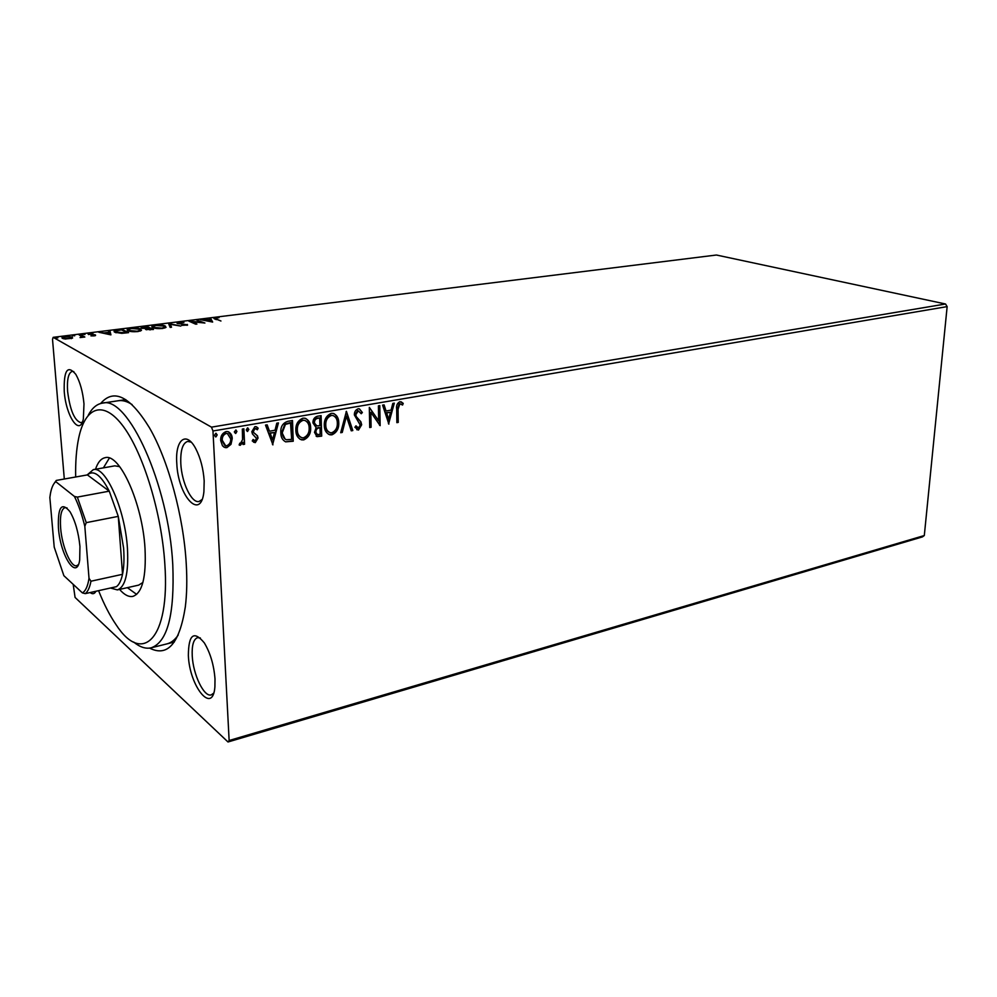 <?xml version="1.0" encoding="UTF-8"?>
<svg xmlns="http://www.w3.org/2000/svg" width="997" height="997" viewBox="0 0 997 997"><rect width="100%" height="100%" fill="white"/><g stroke="black" fill="none" stroke-linecap="round" stroke-linejoin="round"><path stroke-width="1.5" d="M100.635 403.511C113.72 388.12 129.984 396.183 149.413 427.713C168.206 459.953 183.66 516.608 186.265 564.152C187.199 580.129 186.875 594.411 185.305 606.999C179.51 643.563 167.608 657.272 149.612 648.112M166.985 643.863C171.185 642.816 174.936 639.862 178.239 635.002M83.985 403.885L83.362 418.852C79.872 436.973 65.839 416.085 64.232 391.223C63.708 370.199 67.572 364.578 75.809 374.349C80.096 381.938 82.826 391.784 83.985 403.885M73.828 371.594L72.27 371.37C68.419 372.741 66.874 379.433 67.609 391.422C70.064 410.353 74.526 420.784 80.994 422.691L82.39 422.03M204.186 480.965L203.911 491.695C200.895 521.369 177.989 496.232 176.793 463.406C174.936 439.777 186.227 430.193 195.811 448.8C200.547 458.059 203.338 468.777 204.186 480.965M191.162 442.145L187.66 441.409C182.601 443.129 180.32 450.544 180.818 463.667C181.691 482.598 191.623 503.51 199.026 501.479L202.03 499.547M215.003 678.932L214.903 686.833C212.81 715.323 189.467 686.559 188.358 655.44C188.545 634.441 193.867 630.266 204.335 642.915C210.355 653.01 213.906 665.011 215.003 678.932M200.372 637.98L197.531 637.669C193.543 639.202 191.773 645.233 192.234 655.789C193.032 674.495 204.098 697.539 211.277 694.872L213.645 693.177M95.936 591.258C94.478 594.013 92.534 594.436 90.129 592.554M945.542 303.998L716.419 255.02L53.165 337.335L211.476 427.152L945.542 303.998L947.15 306.615L212.972 430.991L229.136 740.509L924.306 535.539L922.387 536.922L228.001 741.98L75.074 597.44L73.192 584.354M230.992 444.338L226.88 447.641L225.098 447.616L222.505 445.846L220.686 440.587C220.437 436.175 222.231 433.172 226.082 431.564L227.852 431.589C230.681 432.823 232.151 435.153 232.251 438.568L230.992 444.338L226.88 447.641M243.879 428.797L244.589 444.238L243.031 444.512L242.932 442.244L239.816 445.248L239.13 444.949L239.803 443.179L240.514 443.329L242.57 439.615L242.321 429.071L243.879 428.797M255.307 442.618L252.241 440.961L253.088 439.478L255.132 440.749L256.528 438.418L252.44 433.957L251.83 431.664L254.896 426.654L256.03 426.679L258.161 428.199L257.338 429.769L255.145 428.511L253.375 431.315L253.799 432.723L257.475 435.801L258.061 438.082L255.307 442.618L253.5 442.145M287.959 421.282L292.495 420.51L293.23 441.235L285.628 441.845C282.388 440.076 280.793 437.035 280.842 432.735C280.406 426.753 282.774 422.94 287.959 421.282M321.096 415.624L321.695 436.125L317.009 436.649L314.479 432.312L316.136 427.638L312.958 422.902C312.884 419.5 314.329 417.294 317.283 416.272L321.096 415.624M346.408 411.312L352.813 430.554L351.268 430.829L346.408 416.248L342.258 432.436L340.7 432.723L346.408 411.312M378.411 405.854L379.807 405.617L380.144 425.657L370.822 412.284L371.108 427.277L369.713 427.526L369.326 407.399L378.673 420.784L378.411 405.854M398.065 409.194L398.239 422.404L396.868 422.653L396.694 409.231C396.108 405.704 397.155 403.187 399.859 401.679L403.237 403.399L402.564 405.056L399.897 403.723L398.065 409.194L397.454 408.92L398.239 422.404M947.15 306.615L924.306 535.539M388.88 424.086L382.586 405.131L384.094 404.882L386.038 410.988L391.073 410.116L392.818 403.386L394.313 403.137L388.593 423.962M358.135 408.782L359.132 408.795L362.36 412.509L361.238 413.73L358.284 410.851L355.779 414.727L356.29 416.634L360.889 421.831L361.674 424.772L358.496 430.056L354.882 427.277L355.954 425.831L358.471 427.987L360.266 425.108L354.359 414.951C354.321 411.898 355.58 409.842 358.135 408.782M338.768 422.765C339.017 428.548 336.737 432.561 331.939 434.817L329.857 434.804C326.181 433.221 324.337 430.081 324.312 425.395C324.062 419.563 326.38 415.55 331.241 413.369L333.197 413.394C336.886 414.989 338.743 418.117 338.768 422.765L338.182 422.491C338.432 428.261 336.151 432.262 331.353 434.518L331.939 434.817M310.653 427.688C310.939 433.521 308.621 437.583 303.724 439.876L301.53 439.851C297.791 438.244 295.897 435.091 295.847 430.38C295.561 424.485 297.904 420.422 302.889 418.204L304.932 418.229C308.684 419.849 310.59 423.002 310.653 427.688L310.067 427.401C310.354 433.234 308.048 437.284 303.15 439.577L303.724 439.876M272.941 444.861L265.501 425.108L267.159 424.834L269.477 431.203L275.022 430.243L276.792 423.189L278.437 422.902L272.605 444.687M248.876 429.458L247.268 431.427L246.284 429.894L247.505 427.912L248.876 429.458L248.315 429.159L247.655 431.439M236.925 431.502L235.703 433.496L234.307 431.95L235.915 429.956L236.925 431.502L235.155 433.184L235.703 433.496M217.196 434.879L215.551 436.873L214.542 435.328L215.776 433.321L217.196 434.879L215.963 436.885M72.544 338.108L65.241 339.03L62.337 338.307L62.013 337.322L65.004 336.4L72.245 337.061L72.544 338.108M80.283 334.556L84.832 337.023L80.059 337.572L81.829 336.861L78.95 334.73L80.283 334.556L80.346 335.49M94.167 335.902L90.939 335.877L94.179 335.117L87.948 333.87L92.983 333.334L89.468 334.219L95.488 334.942L94.167 335.902M118.145 329.857L122.045 329.371L128.588 332.637L121.759 333.347L114.817 332.25L114.119 330.917L118.169 330.281M146.771 326.293L153.476 329.508L145.637 329.484L145.774 328.599L141.449 328.1L141.1 327.402L143.481 326.704L146.771 326.293L146.821 327.078M168.755 323.564L180.818 326.069L170.288 324.337L171.534 327.228L170.163 327.402L168.792 324.162M196.671 320.087L204.921 323.028L191.711 321.707L196.932 324.037L195.699 324.187L188.732 321.071L201.893 322.38L196.671 320.087M216.187 318.978L220.948 321.009L213.694 318.143L219.041 317.657L215.178 318.242L216.212 319.651M212.66 322.056L200.322 319.638L209.943 319.701L209.295 318.517L210.604 318.355L212.66 322.056M178.799 322.205L183.909 322.442L179.597 322.517L178.513 323.327L187.61 325.022L181.691 325.371L186.04 324.586L177.267 323.477L176.905 322.804L178.824 322.667M165.24 325.982L166.025 327.39L162.636 328.462C157.85 328.811 154.523 328.512 152.653 327.577L151.918 326.218L155.42 325.109C160.093 324.785 163.371 325.072 165.24 325.982L166.025 327.39M140.727 329.047L141.437 330.456L137.91 331.577C133.05 331.926 129.71 331.627 127.89 330.668L127.23 329.322L130.869 328.163C135.604 327.826 138.895 328.125 140.727 329.047L141.449 330.443M110.916 334.867L98.815 332.25L104.037 332.923L108.823 332.325L108.523 331.054L109.944 330.867L110.916 334.867M84.932 334.269L82.639 334.344L84.957 334.518M74.7 335.54L72.382 335.615L74.725 335.79M57.838 337.647L55.508 337.721L57.863 337.883M64.306 479.021L52.517 339.341L53.165 337.335M228.001 741.98L229.136 740.509M212.972 430.991L211.476 427.152M132.103 404.583C127.18 401.367 122.594 400.084 118.307 400.732M214.293 318.816L215.202 318.641M215.19 318.467L215.202 319.227M209.781 319.414L210.604 318.355M210.654 319.302L212.162 322.019M206.753 320.498L210.841 321.321L210.143 320.074L206.778 320.934M197.929 320.648L197.892 319.937M191.76 322.43L191.711 321.707M186.24 325.072L187.087 325.296M187.286 325.221L187.249 324.411M177.354 323.514L178.301 323.252M168.954 324.548L170.325 324.835M171.197 327.278L170.288 324.337M151.918 326.218L151.98 327.153L153.152 326.555M153.364 327.066L153.251 327.826M164.829 328.001L164.505 327.365M153.924 327.415L161.875 328.138L164.63 327.253L163.994 326.144L156.155 325.433L153.314 326.306L153.962 328.05M145.836 329.558L145.774 328.599M141.524 328.125L142.583 328.437M145.811 329.247L146.733 329.808M150.186 329.496L151.507 329.334L149.351 328.3L146.671 328.873L150.211 329.907M148.03 328.05L146.185 326.779L142.521 327.49L148.055 328.474M145.986 329.234L145.923 328.262M127.23 329.322L127.292 330.294L128.463 329.646M140.153 329.758L140.789 330.019M128.688 330.194L128.576 330.954M140.253 331.079L139.916 330.431M129.186 330.518L137.162 331.241L140.041 330.319L139.455 329.209L131.579 328.487L128.638 329.396L129.236 331.166M122.108 330.206L122.045 329.371M114.219 331.876L115.39 331.328M115.577 331.727L115.527 332.562M126.607 332.462L121.422 329.857L115.527 331.079L116.126 332.088L126.644 332.886M116.163 332.774L116.126 332.088M108.748 332.013L110.006 331.851L109.944 330.867M110.006 331.851L110.754 334.88M105.258 333.185L109.246 334.07L108.922 332.724L105.283 333.696M88.583 334.556L89.394 334.381M94.291 335.59L94.341 334.618M94.416 335.603L95.051 335.74M95.525 335.565L95.488 334.942M81.592 336.213L82.801 336.874M62.213 338.232L63.285 337.746M71.335 337.684L72.332 338.058L72.245 337.061M63.459 337.983L63.359 338.693M63.683 338.133L69.092 338.668L71.198 337.983L70.899 337.235L65.553 336.712L63.409 337.372L63.746 338.793M397.629 422.13L396.868 422.267M401.056 401.754L403.237 403.399M402.626 403.137L402.015 404.62M399.286 403.461L397.454 408.92M383.596 404.969L386.038 410.988M393.603 403.249L388.394 423.339M390.512 412.272L386.051 412.671L388.693 419.301L390.512 412.272L386.662 412.945L388.693 419.301M379.196 405.717L379.533 425.245M371.108 427.277L370.822 412.284M370.51 426.99L369.7 427.14M369.326 407.499L378.673 420.784M359.431 408.87L362.36 412.509M361.761 412.235L360.964 413.107M357.686 410.577L355.194 414.453L355.779 414.727M355.194 414.453L356.29 416.634M355.692 416.36L360.889 421.831M360.291 421.544L361.674 424.772M361.076 424.485L357.911 429.769L358.496 430.056M357.911 429.769L356.776 429.695M355.717 426.155L357.3 427.688M346.059 411.773L352.813 430.554M352.228 430.268L351.143 430.455M342.258 432.436L341.672 432.15L345.809 415.961L346.408 416.248M341.672 432.15L340.812 432.312M331.353 434.518L328.424 434.243M333.97 413.618C336.749 415.624 338.145 418.59 338.182 422.491M333.422 415.637L330.767 415.176C326.829 416.933 324.96 420.161 325.184 424.859C325.196 428.299 326.493 430.754 329.072 432.224M325.757 425.146C325.795 428.959 327.315 431.489 330.343 432.723L331.827 432.735C335.702 430.916 337.534 427.676 337.335 423.027C337.31 419.288 335.827 416.771 332.873 415.475L331.353 415.462C327.415 417.207 325.545 420.447 325.757 425.146L325.184 424.859M320.523 415.724L321.695 436.125M321.109 435.839L316.174 436.275M313.856 422.354L316.847 425.918L319.925 425.632L319.688 417.992L317.445 417.992C315.114 418.354 313.918 419.812 313.856 422.354L315.787 425.507M315.364 431.726L317.482 434.58L320.174 434.293L319.987 427.738L318.654 427.576C316.473 427.95 315.376 429.333 315.364 431.726L316.784 434.256M318.654 427.576L319.239 427.863C317.058 428.236 315.962 429.62 315.949 432.025M319.987 427.738L319.239 427.863M317.445 417.992L318.018 418.279C315.688 418.64 314.491 420.098 314.429 422.653M319.688 417.992L318.018 418.279M303.15 439.577L300.01 439.253M305.805 418.503C308.596 420.547 310.017 423.513 310.067 427.401M305.232 420.535L302.427 420.024C298.402 421.806 296.508 425.071 296.757 429.832C296.794 433.246 298.103 435.701 300.67 437.209M297.33 430.118C297.38 433.957 298.95 436.512 302.029 437.758L303.587 437.783C307.55 435.926 309.406 432.648 309.17 427.95C309.145 424.186 307.612 421.656 304.608 420.335L303.001 420.323C298.975 422.092 297.081 425.37 297.33 430.118L296.757 429.832M291.934 420.609L293.23 441.235M292.657 440.923L285.628 441.845M281.79 432.175L282.35 432.474C282.301 436.001 283.634 438.431 286.351 439.739L291.66 439.378L290.501 422.603L284.893 424.099L281.79 432.175L285.192 439.241M284.893 424.099L285.454 424.398L282.35 432.474M291.074 422.902L285.454 424.398M266.735 424.909L269.477 431.203M277.777 423.015L272.455 444.263M274.462 432.499L269.651 432.935L272.617 439.864L274.462 432.499L270.212 433.234L272.617 439.864M252.964 439.689L253.948 440.387M256.553 426.841L258.161 428.199M257.6 427.9L256.902 429.246M255.93 428.585L255.145 428.511M254.596 428.212L252.814 431.016L253.375 431.315M252.814 431.016L253.799 432.723M253.25 432.424L255.519 434.031M254.958 433.72L257.475 435.801M256.914 435.502L258.061 438.082M257.513 437.77L254.758 442.307M247.829 427.912L248.315 429.159M243.355 428.897L244.589 444.238M244.041 443.927L243.019 444.114M240.339 445.26L242.932 442.244M239.791 444.949L239.143 444.899M235.89 429.956L236.376 431.203M226.344 447.329L223.739 447.005M228.662 431.863L232.251 438.568M231.715 438.269L230.457 444.026M227.952 433.683L225.646 433.172C222.805 434.43 221.508 436.711 221.733 439.989L224.562 445.235M222.269 440.3L225.621 445.721L226.793 445.746C229.609 444.413 230.905 442.107 230.681 438.83L227.378 433.496L226.182 433.471C223.353 434.742 222.044 437.01 222.269 440.3L221.733 439.989M216.162 433.334L216.661 434.567M98.578 590.673C103.95 604.145 109.745 615.448 115.976 624.558C142.222 665.51 170.2 639.438 164.841 564.152C161.701 513.418 143.468 453.685 123.503 426.716C103.514 399.461 85.206 406.589 78.663 438.194C76.383 449.223 75.386 462.147 75.66 476.99M88.247 415.238C92.011 408.134 96.684 404.109 102.242 403.174C127.691 394.874 168.805 484.442 172.78 564.763C174.699 614.364 167.521 642.043 151.22 647.801C145.724 649.084 139.879 647.165 133.66 642.043M119.702 466.658L114.805 465.848L93.294 469.649C105.645 465.661 125.124 509.479 127.442 548.4C128.713 573.163 125.36 586.996 117.372 589.9L110.493 588.018M109.358 458.072L103.401 467.867M95.5 469.263C97.793 462.371 101.009 458.508 105.159 457.685C119.702 453.024 142.521 503.535 145.014 548.549C146.347 577.064 142.322 593.003 132.925 596.368C128.775 597.203 124.326 594.885 119.565 589.401M127.392 587.657L136.651 594.399M117.372 589.9L138.683 585.114L142.895 582.497M79.947 546.456L79.685 560.002C76.719 581.176 60.319 555.603 58.437 527.936C57.726 506.95 61.577 501.553 70.027 511.748C75.199 520.733 78.501 532.298 79.947 546.456M67.036 507.947L65.029 507.623C61.266 509.081 59.795 515.91 60.643 528.098C62.013 546.481 70.874 567.555 76.669 565.735L78.389 564.663M111.49 587.794L116.425 586.685C119.154 584.691 121.185 580.566 122.531 574.309C123.977 567.256 124.338 558.519 123.603 548.113L118.269 516.371L109.259 491.16C100.921 474.958 93.643 469.537 87.412 474.908L56.268 480.442L55.757 481.651C53.352 483.682 51.595 487.595 50.473 493.378L49.85 497.491L54.212 547.104L63.87 575.693L82.39 592.891C85.58 591.084 87.786 586.224 89.02 578.335L84.82 526.316C81.978 514.689 78.526 504.731 74.426 496.444L55.757 481.651M87.138 474.958L93.294 469.649M89.02 578.335L90.964 581.214L122.531 574.309L118.269 516.371L86.253 522.64L84.82 526.316M74.426 496.444L77.355 497.092L109.259 491.16L87.412 474.908M116.425 586.685L85.256 593.639L82.39 592.891M54.486 482.959L56.268 480.442M90.964 581.214C89.755 587.507 87.848 591.645 85.256 593.639M77.355 497.092L86.253 522.64M164.63 327.253L164.679 328.05M140.041 330.319L140.091 331.129M114.119 330.917L114.181 331.839M62.013 337.322L62.076 338.133M71.198 337.983L71.248 338.681M151.22 647.801L174.301 642.043M102.242 403.174L125.747 399.61"/></g></svg>
